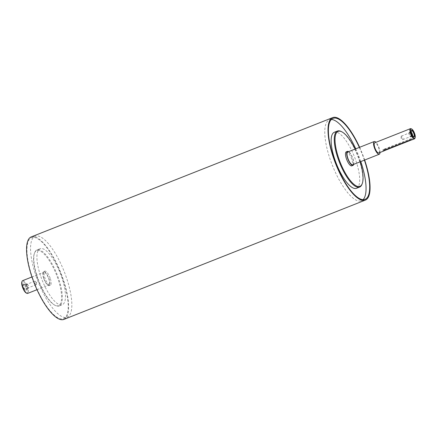 <?xml version="1.0" encoding="UTF-8"?>
<svg xmlns="http://www.w3.org/2000/svg" width="437" height="437" viewBox="0 0 437 437"><rect width="100%" height="100%" fill="white"/><g stroke="black" fill="none" stroke-linecap="round" stroke-linejoin="round"><path stroke-width="0.33" stroke-dasharray="2.19 1.64" d="M353.697 164.372A7.533 2.42 68.4 0 0 352.49 157.484A7.533 2.42 68.4 0 0 348.66 151.639M352.763 164.738A6.845 2.201 68.4 0 0 352.593 158.391A6.845 2.201 68.4 0 0 347.721 152.005M43.787 278.604A7.533 2.42 68.4 0 0 49.146 285.629A7.533 2.42 68.4 0 0 48.622 277.735A7.533 2.42 68.4 0 0 43.602 271.623A7.533 2.42 68.4 0 0 43.787 278.604M48.726 278.642A6.845 2.201 -111.6 0 1 48.895 284.995A6.845 2.201 -111.6 0 1 44.022 278.609A6.845 2.201 -111.6 0 1 43.853 272.262A6.845 2.201 -111.6 0 1 48.726 278.642M50.168 278.167A7.533 2.42 68.4 0 0 44.809 271.148A7.533 2.42 68.4 0 0 44.989 278.129A7.533 2.42 68.4 0 0 50.353 285.153A7.533 2.42 68.4 0 0 50.168 278.167M346.262 151.847A7.533 2.42 -111.6 0 1 351.621 158.871A7.533 2.42 -111.6 0 1 351.807 165.852M413.265 136.3A3.152 1.011 -111.6 0 1 413.167 136.213A3.152 1.011 -111.6 0 1 411.293 131.471A3.152 1.011 -111.6 0 1 411.304 131.34M412.626 135.432A2.327 0.748 -111.6 0 1 412.386 136.284A2.327 0.748 -111.6 0 1 412.233 136.295A2.327 0.748 -111.6 0 1 410.835 134.394A2.327 0.748 -111.6 0 1 410.556 132.05A2.327 0.748 -111.6 0 1 410.676 131.952A2.327 0.748 -111.6 0 1 410.769 131.936A2.327 0.748 -111.6 0 1 411.43 132.411M409.289 132.526A2.327 0.748 -111.6 0 1 410.802 134.569A2.327 0.748 -111.6 0 1 410.906 136.868A2.327 0.748 -111.6 0 1 409.354 134.978A2.327 0.748 -111.6 0 1 409.196 132.542A2.327 0.748 -111.6 0 1 409.289 132.526M410.671 136.481A1.895 0.606 68.4 0 0 410.747 136.47A1.895 0.606 68.4 0 0 410.66 134.596A1.895 0.606 68.4 0 0 409.431 132.93A1.895 0.606 68.4 0 0 409.354 132.946A1.895 0.606 68.4 0 0 409.442 134.815A1.895 0.606 68.4 0 0 410.671 136.481M23.8 284.197A3.152 1.011 68.4 0 0 23.926 287.622A3.152 1.011 68.4 0 0 26.149 289.95A3.152 1.011 68.4 0 0 26.318 289.305A3.152 1.011 68.4 0 0 24.445 284.563A3.152 1.011 68.4 0 0 23.877 284.208A3.152 1.011 68.4 0 0 23.8 284.197M23.538 283.968A3.463 1.114 68.4 0 0 23.98 288.409A3.463 1.114 68.4 0 0 26.307 289.584A3.463 1.114 68.4 0 0 24.248 284.367A3.463 1.114 68.4 0 0 23.538 283.968M25.324 284.476A2.327 0.748 68.4 0 0 25.226 284.492A2.327 0.748 68.4 0 0 25.384 286.929A2.327 0.748 68.4 0 0 26.941 288.819A2.327 0.748 68.4 0 0 27.056 288.726A2.327 0.748 68.4 0 0 26.777 286.382A2.327 0.748 68.4 0 0 25.379 284.482A2.327 0.748 68.4 0 0 25.324 284.476M26.804 283.886A2.327 0.748 68.4 0 0 26.706 283.908A2.327 0.748 68.4 0 0 26.87 286.344A2.327 0.748 68.4 0 0 28.421 288.234A2.327 0.748 68.4 0 0 28.312 285.935A2.327 0.748 68.4 0 0 26.804 283.886M26.947 284.296A1.895 0.606 -111.6 0 1 28.17 285.962A1.895 0.606 -111.6 0 1 28.258 287.83A1.895 0.606 -111.6 0 1 28.181 287.846A1.895 0.606 -111.6 0 1 26.952 286.18A1.895 0.606 -111.6 0 1 26.865 284.307A1.895 0.606 -111.6 0 1 26.947 284.296M401.472 136.076A1.895 0.606 68.4 0 0 401.395 136.093A1.895 0.606 68.4 0 0 401.199 136.53A1.895 0.606 68.4 0 0 402.346 139.436A1.895 0.606 68.4 0 0 402.788 139.616A1.895 0.606 68.4 0 0 402.701 137.742A1.895 0.606 68.4 0 0 401.472 136.076M36.14 284.695A1.895 0.606 -111.6 0 1 34.911 283.029A1.895 0.606 -111.6 0 1 34.823 281.16A1.895 0.606 -111.6 0 1 35.266 281.341A1.895 0.606 -111.6 0 1 36.418 284.247A1.895 0.606 -111.6 0 1 36.216 284.684A1.895 0.606 -111.6 0 1 36.14 284.695M384.953 149.274L382.839 149.809L383.823 149.268L411.987 138.425L384.953 149.274L385.172 149.896M362.033 184.185A30.126 9.68 68.4 0 0 357.553 155.479A30.126 9.68 68.4 0 0 341.177 131.482M355.112 149.083A29.579 9.505 -111.6 0 1 360.148 161.816M356.505 188.298A30.126 9.68 68.4 0 0 354.418 156.719A30.126 9.68 68.4 0 0 334.332 132.269M37.413 278.074A29.579 9.505 68.4 0 0 54.822 305.206A29.579 9.505 68.4 0 0 56.417 274.654A29.579 9.505 68.4 0 0 34.343 253.46A29.579 9.505 68.4 0 0 37.413 278.074M37.708 277.877A30.126 9.68 -111.6 0 1 34.578 252.815A30.126 9.68 -111.6 0 1 36.976 249.942A30.126 9.68 -111.6 0 1 57.061 274.398A30.126 9.68 -111.6 0 1 59.148 305.971A30.126 9.68 -111.6 0 1 55.439 305.518A30.126 9.68 -111.6 0 1 37.708 277.877M40.843 276.637A30.126 9.68 68.4 0 0 62.283 304.731A30.126 9.68 68.4 0 0 60.197 273.158A30.126 9.68 68.4 0 0 40.111 248.702A30.126 9.68 68.4 0 0 40.843 276.637M414.915 138.321A5.479 1.759 68.4 0 0 414.096 133.105A5.479 1.759 68.4 0 0 411.119 128.74M378.786 152.966A5.479 1.759 68.4 0 0 378.404 147.231A5.479 1.759 68.4 0 0 374.755 142.784M26.209 292.976A6.298 2.021 68.4 0 0 26.553 286.47A6.298 2.021 68.4 0 0 21.85 281.958M22.631 280.658A6.845 2.201 -111.6 0 1 27.198 286.213A6.845 2.201 -111.6 0 1 27.673 293.391M364.649 160.035A44.366 14.252 68.4 0 0 359.613 147.302M364.403 160.133A43.547 13.989 68.4 0 0 359.361 147.4M331.361 119.47A43.547 13.989 68.4 0 0 329.394 119.793A43.547 13.989 68.4 0 0 330.454 160.171A43.547 13.989 68.4 0 0 361.443 200.774A43.547 13.989 68.4 0 0 363.092 199.665M360.782 161.564A43.547 13.989 68.4 0 0 355.745 148.831M380.01 152.486A6.845 2.201 68.4 0 0 375.978 142.298M36.233 276.605A43.547 13.989 68.4 0 0 67.222 317.207A43.547 13.989 68.4 0 0 64.206 271.568A43.547 13.989 68.4 0 0 35.173 236.226A43.547 13.989 68.4 0 0 36.233 276.605M32.617 278.036A43.547 13.989 68.4 0 0 63.605 318.639A43.547 13.989 68.4 0 0 60.59 272.999A43.547 13.989 68.4 0 0 31.557 237.657A43.547 13.989 68.4 0 0 32.617 278.036M63.906 319.403A44.366 14.252 68.4 0 0 60.836 272.901A44.366 14.252 68.4 0 0 31.251 236.892M383.823 149.268L384.183 150.29M409.868 138.961L410.228 139.982M410.998 138.966L411.261 139.72M49.146 285.629L50.353 285.153M43.602 271.623L44.809 271.148M411.293 131.471L411.304 131.193M412.233 136.295L413.735 136.568M410.556 132.05L411.463 130.827M410.676 131.952L409.196 132.542M412.386 136.284L410.906 136.868M26.318 289.305L26.307 289.584M25.379 284.482L23.877 284.208M27.056 288.726L26.149 289.95M26.941 288.819L28.421 288.234M25.226 284.492L26.706 283.908M401.199 136.53L401.09 138.25L402.346 139.436M402.788 139.616L410.747 136.47M401.395 136.093L409.354 132.946M36.418 284.247L36.522 282.526L35.266 281.341M34.823 281.16L26.865 284.307M36.216 284.684L28.258 287.83M382.839 149.809L383.265 151.044M411.987 138.425L412.419 139.654M54.822 305.206L55.439 305.518M34.343 253.46L34.578 252.815M59.148 305.971L62.283 304.731M36.976 249.942L40.111 248.702M37.003 289.698L48.895 284.995M31.967 276.965L43.853 272.262M361.443 200.774L365.059 199.343M329.394 119.793L333.01 118.361M63.605 318.639L67.222 317.207M31.557 237.657L35.173 236.226"/><path stroke-width="0.66" d="M348.66 151.639A7.533 2.42 68.4 0 0 347.47 151.371A7.533 2.42 68.4 0 0 347.655 158.352A7.533 2.42 68.4 0 0 353.014 165.377A7.533 2.42 68.4 0 0 353.697 164.372M375.978 142.298A6.845 2.201 68.4 0 0 374.252 141.512L347.721 152.005A6.845 2.201 68.4 0 0 347.89 158.358A6.845 2.201 68.4 0 0 352.763 164.738L379.289 154.245A6.845 2.201 68.4 0 0 380.01 152.486M353.014 165.377L351.807 165.852A7.533 2.42 -111.6 0 1 346.448 158.833A7.533 2.42 -111.6 0 1 346.262 151.847L347.47 151.371M411.304 131.34A3.152 1.011 -111.6 0 1 411.463 130.827A3.152 1.011 -111.6 0 1 411.758 130.674A3.152 1.011 -111.6 0 1 413.899 133.733A3.152 1.011 -111.6 0 1 413.735 136.568A3.152 1.011 -111.6 0 1 413.265 136.3M411.812 130.313A3.463 1.114 -111.6 0 1 414.374 134.372A3.463 1.114 -111.6 0 1 413.369 136.41A3.463 1.114 -111.6 0 1 411.304 131.193A3.463 1.114 -111.6 0 1 411.812 130.313M411.43 132.411A2.327 0.748 -111.6 0 1 412.626 135.432M385.308 150.295C383.156 151.289 382.779 151.289 384.183 150.29L410.228 139.982C412.561 139.501 412.938 139.507 411.354 139.987L385.308 150.295L385.172 149.896M411.736 129.052A4.927 1.584 -111.6 0 1 414.418 132.979A4.927 1.584 -111.6 0 1 415.15 137.677A4.927 1.584 -111.6 0 1 411.25 133.547A4.927 1.584 -111.6 0 1 411.736 129.052L411.119 128.74A5.479 1.759 68.4 0 0 410.447 128.658L374.755 142.784A5.479 1.759 68.4 0 0 374.886 147.859A5.479 1.759 68.4 0 0 378.786 152.966L383.746 151.005L383.265 151.044L384.183 150.29M412.419 139.654L411.261 139.72M341.794 131.794L341.177 131.482A30.126 9.68 68.4 0 0 337.468 131.029A30.126 9.68 68.4 0 0 338.2 158.964A30.126 9.68 68.4 0 0 359.64 187.058A30.126 9.68 68.4 0 0 362.033 184.185L362.273 183.54A29.579 9.505 -111.6 0 1 338.872 158.773A29.579 9.505 -111.6 0 1 341.794 131.794A29.579 9.505 -111.6 0 1 355.112 149.083M360.148 161.816A29.579 9.505 -111.6 0 1 362.273 183.54M337.468 131.029L334.332 132.269A30.126 9.68 68.4 0 0 335.064 160.204A30.126 9.68 68.4 0 0 356.505 188.298L359.64 187.058M410.447 128.658A5.479 1.759 68.4 0 0 410.578 133.738A5.479 1.759 68.4 0 0 414.478 138.846A5.479 1.759 68.4 0 0 414.915 138.321L415.15 137.677M22.085 281.308L21.85 281.958A6.298 2.021 68.4 0 0 22.506 287.196A6.298 2.021 68.4 0 0 26.209 292.976L26.826 293.287A6.845 2.201 -111.6 0 1 22.8 287.005A6.845 2.201 -111.6 0 1 22.085 281.308A6.845 2.201 -111.6 0 1 22.631 280.658L31.967 276.965M37.003 289.698L27.673 293.391A6.845 2.201 -111.6 0 1 26.826 293.287M359.613 147.302A44.366 14.252 68.4 0 0 332.71 117.597A44.366 14.252 68.4 0 0 333.786 158.735A44.366 14.252 68.4 0 0 365.359 200.108A44.366 14.252 68.4 0 0 364.649 160.035M359.361 147.4A43.547 13.989 68.4 0 0 333.01 118.361A43.547 13.989 68.4 0 0 334.07 158.74A43.547 13.989 68.4 0 0 365.059 199.343A43.547 13.989 68.4 0 0 364.403 160.133M363.092 199.665A43.547 13.989 68.4 0 0 360.782 161.564M355.745 148.831A43.547 13.989 68.4 0 0 331.361 119.47M374.252 141.512A6.845 2.201 68.4 0 0 374.416 147.859A6.845 2.201 68.4 0 0 379.289 154.245M332.71 117.597L31.251 236.892A44.366 14.252 68.4 0 0 32.333 278.036A44.366 14.252 68.4 0 0 63.906 319.403L365.359 200.108M412.408 139.665L414.478 138.846"/></g></svg>
